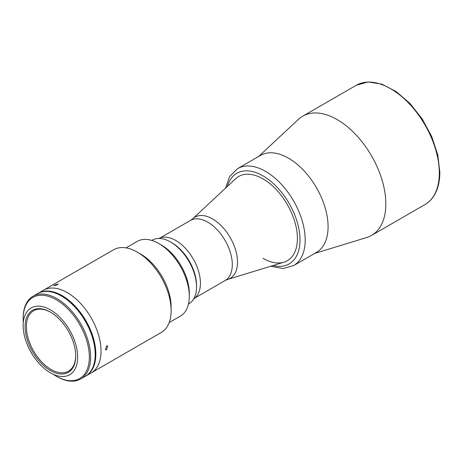 <?xml version="1.0" encoding="UTF-8"?>
<svg xmlns="http://www.w3.org/2000/svg" width="463" height="463" viewBox="0 0 463 463"><rect width="100%" height="100%" fill="white"/><g stroke="black" fill="none" stroke-linecap="round" stroke-linejoin="round"><path stroke-width="0.69" d="M192.695 218.767A35.321 20.389 -120 0 1 220.538 225.053A35.321 20.389 -120 0 1 237.507 262.162A35.321 20.389 -120 0 1 227.703 279.409L283.906 262.22A48.65 28.087 -120 0 0 287.332 260.733A48.65 28.087 -120 0 0 297.402 238.462A48.65 28.087 -120 0 0 276.168 189.506A48.65 28.087 -120 0 0 238.682 176.472A48.65 28.087 -120 0 0 235.684 178.695L192.695 218.767L190.415 220.446L160.215 237.884M316.414 252.422A55.994 32.329 -120 0 0 328.082 226.748A55.994 32.329 -120 0 0 303.595 170.355A55.994 32.329 -120 0 0 260.42 155.441M314.626 253.452L366.725 237.513A68.842 39.749 -120 0 0 371.575 235.412A68.842 39.749 -120 0 0 385.829 203.899A68.842 39.749 -120 0 0 355.781 134.617A68.842 39.749 -120 0 0 302.733 116.172A68.842 39.749 -120 0 0 298.49 119.321L258.638 156.471M188.482 304.023L188.939 303.757A36.716 21.2 -120 0 0 196.543 286.95A36.716 21.2 -120 0 0 170.581 241.987L170.581 241.987A36.716 21.2 -120 0 0 152.223 240.164L151.771 240.43M171.883 242.734L170.581 241.987L171.877 242.734A34.881 20.14 60 0 1 171.883 242.734A34.881 20.14 60 0 1 196.543 285.451L196.543 286.95M158.913 238.445A34.881 20.14 60 0 1 175.772 240.488A34.881 20.14 60 0 1 198.401 270.705A34.881 20.14 60 0 1 193.771 298.826M288.49 158.172A55.994 32.329 60 0 1 325.067 207.517A55.994 32.329 60 0 1 316.484 252.381L293.6 265.594A55.994 32.329 60 0 0 302.183 220.729A55.994 32.329 60 0 0 265.6 171.385A55.994 32.329 60 0 0 237.606 168.613L260.49 155.4A55.994 32.329 60 0 1 288.49 158.172M263.007 178.88A48.65 28.087 60 0 1 297.402 238.462A48.65 28.087 60 0 1 263.007 258.325M37.908 293.455A47.73 27.554 60 0 1 38.226 293.264A47.73 27.554 60 0 1 62.094 295.625A47.73 27.554 60 0 1 93.271 337.689A47.73 27.554 60 0 1 85.956 375.933A47.73 27.554 60 0 1 85.632 376.118M38.226 293.264L43.418 290.266A47.73 27.554 60 0 1 67.285 292.628A47.73 27.554 60 0 1 98.469 334.691A47.73 27.554 60 0 1 91.147 372.935L161.246 332.469A47.73 27.554 60 0 0 171.131 310.615A47.73 27.554 60 0 0 137.384 252.161L137.384 252.161A47.73 27.554 60 0 0 113.516 249.794L43.418 290.266A47.73 27.554 60 0 1 67.285 292.628A47.73 27.554 60 0 1 98.469 334.691A47.73 27.554 60 0 1 91.147 372.935L85.956 375.933M50.409 309.869A38.551 22.259 60 0 1 75.596 343.835A38.551 22.259 60 0 1 69.687 374.729A38.551 22.259 60 0 1 50.409 372.819A38.551 22.259 60 0 1 25.228 338.847A38.551 22.259 60 0 1 31.137 307.959A38.551 22.259 60 0 1 50.409 309.869M50.409 370.574A35.796 20.667 60 0 1 25.095 326.728A35.796 20.667 60 0 1 50.409 312.114L50.409 312.114A35.796 20.667 60 0 1 75.724 355.96A35.796 20.667 60 0 1 50.409 370.574M75.718 355.578A34.881 20.14 60 0 1 68.501 371.176A34.881 20.14 60 0 1 51.057 369.451A34.881 20.14 60 0 1 28.272 338.713A34.881 20.14 60 0 1 33.62 310.76A34.881 20.14 60 0 1 50.739 312.305M23.295 322.48A46.815 27.028 60 0 1 23.15 318.862L23.15 318.11A47.73 27.554 60 0 1 33.035 296.262A47.73 27.554 60 0 1 56.903 298.623A47.73 27.554 60 0 1 88.08 340.687A47.73 27.554 60 0 1 80.765 378.931A47.73 27.554 60 0 1 56.903 376.569L56.249 376.193A46.815 27.028 60 0 1 53.187 374.26M33.035 296.262L37.578 293.635A47.73 27.554 60 0 1 61.446 296.002A47.73 27.554 60 0 1 92.623 338.059A47.73 27.554 60 0 1 85.308 376.309L80.765 378.931M23.15 318.862A46.815 27.028 60 0 1 56.249 299.746A46.815 27.028 60 0 1 89.353 357.083A46.815 27.028 60 0 1 56.249 376.193L56.903 376.569M88.717 373.682A47.544 27.45 -120 0 0 71.343 302.617L70.798 302.929M52.377 292.199L52.84 291.933A47.544 27.45 -120 0 0 41.56 292.003M52.84 291.933L54.235 292.738M68.651 301.06L71.343 302.617M54.605 285.063L58.135 284.074L57.418 284.809L53.858 285.735L54.605 285.063M106.577 345.965L107.746 345.867L106.577 349.715L105.448 349.837L106.577 345.965M140.625 254.031L137.384 252.161L140.625 254.031A43.14 24.909 60 0 1 171.131 306.871L171.131 310.615M126.023 247.873L137.227 241.402A43.14 24.909 60 0 1 158.803 243.538L158.803 243.538A43.14 24.909 60 0 1 189.303 296.378A43.14 24.909 60 0 1 180.373 316.125L169.163 322.595M161.396 245.037L158.803 243.538L161.396 245.037A39.471 22.785 60 0 1 189.303 293.38L189.303 296.378M227.703 279.409L225.111 280.543A34.696 20.031 -120 0 0 232.299 264.662A34.696 20.031 -120 0 0 217.153 229.741A34.696 20.031 -120 0 0 190.415 220.446M356.215 85.296L368.12 81.939L381.813 84.127L396.131 91.512L409.952 103.423L422.14 118.841L431.678 136.458L437.761 154.781L439.85 172.271C439.833 181.924 437.772 189.923 433.669 196.283C431.354 199.796 428.483 202.545 425.057 204.536A68.842 39.749 -120 0 0 439.312 173.023A68.842 39.749 -120 0 0 409.263 103.741A68.842 39.749 -120 0 0 356.215 85.296L302.733 116.172M227.414 186.404A52.319 30.205 60 0 1 263.007 175.882A52.319 30.205 60 0 1 299.648 233.879A52.319 30.205 60 0 1 273.089 265.525M225.111 280.543L194.911 297.981M425.057 204.536L371.575 235.412M270.629 266.277L283.153 268.517L293.6 265.594M225.527 188.163L229.654 176.513L237.606 168.613"/></g></svg>
